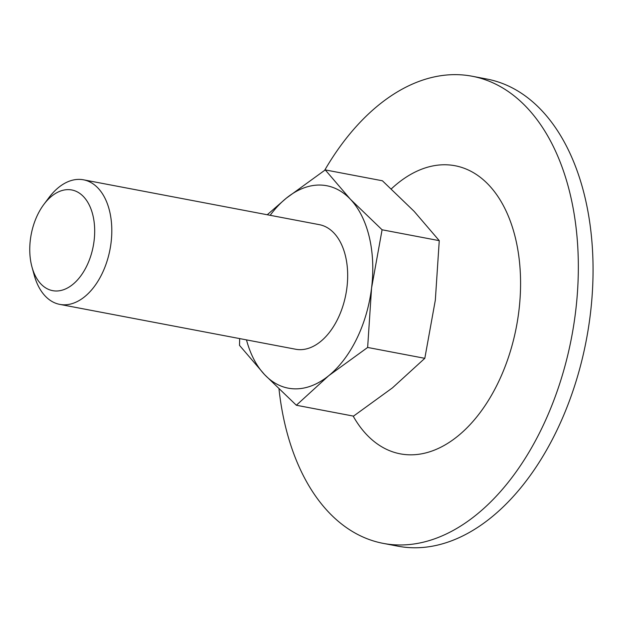 <?xml version="1.0" encoding="UTF-8"?>
<svg xmlns="http://www.w3.org/2000/svg" width="624" height="624" viewBox="0 0 624 624"><rect width="100%" height="100%" fill="white"/><g stroke="black" fill="none" stroke-linecap="round" stroke-linejoin="round"><path stroke-width="0.94" d="M325.252 169.907L350.368 199.22L382.091 229.788L439.257 240.653L414.141 211.349L382.418 180.781L325.252 169.907L286.299 198.182A103.03 63.492 100.8 0 1 350.368 199.22A103.03 63.492 100.8 0 1 371.569 287.992L382.091 229.788M367.645 347.459L328.7 375.726L296.353 405.249L353.519 416.122L392.465 387.855L424.811 358.324L367.645 347.459L371.569 287.992A103.03 63.492 100.8 0 1 328.7 375.726A103.03 63.492 100.8 0 1 264.631 374.681L239.515 345.376L239.663 338.59M424.811 358.324L435.334 300.121L439.257 240.653M296.353 405.249L264.631 374.681A103.03 63.492 100.8 0 1 246.488 339.893M270.176 215.311A103.03 63.492 100.8 0 1 286.299 198.182L267.244 214.757M43.914 204.344L48.968 197.597A63.406 39.07 100.8 0 1 83.476 179.806L319.348 224.663A63.406 39.07 100.8 0 1 346.46 290.924A63.406 39.07 100.8 0 1 299.801 349.666A63.406 39.07 100.8 0 1 295.651 349.237L59.787 304.387A63.406 39.07 100.8 0 1 34.219 275.168L31.988 267.041A51.246 31.582 100.8 0 1 43.914 204.344A51.246 31.582 100.8 0 1 94.021 221.231A51.246 31.582 100.8 0 1 56.004 290.995A51.246 31.582 100.8 0 1 31.988 267.041M83.476 179.806A63.406 39.07 100.8 0 1 110.588 246.074A63.406 39.07 100.8 0 1 63.929 304.808A63.406 39.07 100.8 0 1 59.787 304.387M324.659 170.305A237.767 146.523 100.8 0 1 472.103 76.229L486.821 79.03A237.767 146.523 100.8 0 1 588.502 327.514A237.767 146.523 100.8 0 1 413.525 547.771A237.767 146.523 100.8 0 1 397.979 546.187L383.269 543.387A237.767 146.523 100.8 0 1 279.006 389.126M472.103 76.229A237.767 146.523 100.8 0 1 573.784 324.714A237.767 146.523 100.8 0 1 398.806 544.97A237.767 146.523 100.8 0 1 383.269 543.387M391.303 188.9A146.624 90.355 100.8 0 1 520.073 268.694A146.624 90.355 100.8 0 1 409.882 454.826A146.624 90.355 100.8 0 1 353.145 416.052"/></g></svg>
